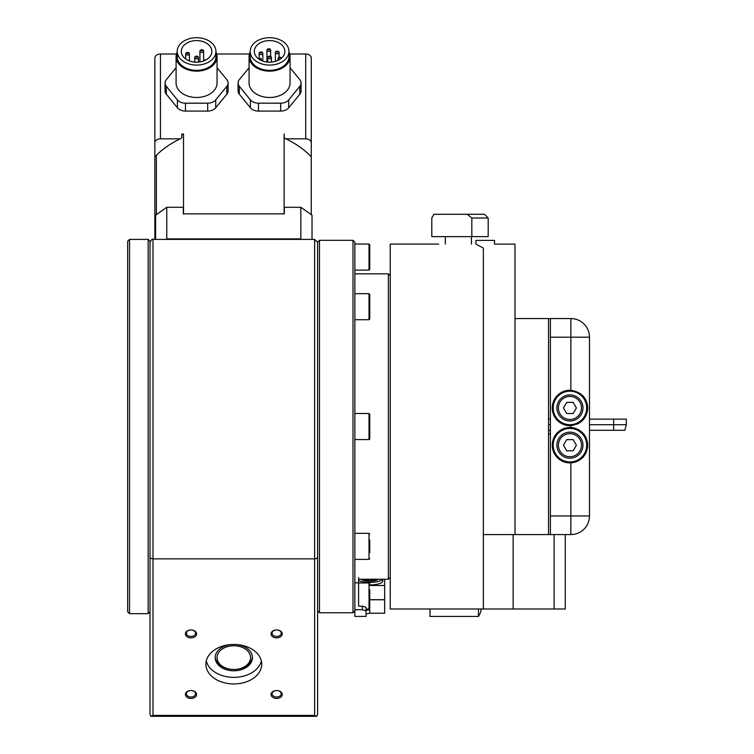 <?xml version="1.0" encoding="UTF-8"?>
<svg xmlns="http://www.w3.org/2000/svg" width="754" height="754" viewBox="0 0 754 754"><rect width="100%" height="100%" fill="white"/><g stroke="black" fill="none" stroke-linecap="round" stroke-linejoin="round"><path stroke-width="1.13" d="M438.658 244.079L390.242 244.079L390.242 608.987L513.144 608.987L513.144 534.577L483.342 534.577L515.001 534.577L515.001 244.117L494.52 244.117L494.52 240.394L475.897 240.394L475.897 244.079L483.342 248.075L483.342 608.987M565.283 534.577L554.105 534.577L554.105 608.987L565.283 608.987L565.283 534.577L570.863 534.577L565.283 534.577L570.863 534.577L570.863 515.953L550.382 515.953L550.382 337.189L589.487 337.189A18.624 18.624 0 0 0 570.863 318.565L570.863 390.289C581.541 392.089 587.13 397.98 587.63 407.952C587.13 417.923 581.541 423.814 570.863 425.614A17.691 17.691 0 0 1 552.248 407.952A17.691 17.691 0 0 1 570.863 390.289M554.105 534.577L513.144 534.577L513.144 608.987L554.105 608.987M467.273 214.287L484.464 214.287L488.187 218.01L471.825 218.01L467.273 214.287L433.88 214.287L431.797 218.01L431.797 236.633L488.187 236.633L488.187 218.01M471.825 218.01L471.825 236.633M589.487 337.189L589.487 515.953A18.624 18.624 0 0 1 570.863 534.577A18.624 18.624 0 0 0 589.487 515.953L570.863 515.953L570.863 462.862A17.691 17.691 0 0 1 552.248 445.19A17.691 17.691 0 0 1 570.863 427.527C581.541 429.328 587.13 435.218 587.63 445.19C587.13 455.171 581.541 461.052 570.863 462.862A17.691 17.691 0 0 0 587.243 441.542A17.691 17.691 0 0 0 570.863 427.527L570.863 425.614M550.382 434.021L548.526 434.021M550.382 318.565L548.526 318.565L548.526 534.577L515.001 534.577L515.001 318.565L570.863 318.565L550.382 318.565L550.382 337.189M548.526 419.12L550.382 419.12M550.382 515.953L550.382 534.577M576.867 424.229A17.691 17.691 0 0 0 582.371 395.369M589.487 430.298L624.84 430.298L626.329 424.709L589.487 424.709M550.382 424.709L548.526 424.709M550.382 430.298L548.526 430.298M624.84 430.298L626.329 424.709L626.329 419.12L589.487 419.12M626.329 424.709L626.329 419.12M569.939 461.957A16.758 16.758 0 0 1 555.425 436.811A16.758 16.758 0 0 1 584.454 436.811A16.758 16.758 0 0 1 569.939 461.957M569.939 424.709A16.758 16.758 0 0 1 555.425 399.573A16.758 16.758 0 0 1 584.454 399.573A16.758 16.758 0 0 1 569.939 424.709M556.904 445.19A13.035 13.035 0 0 0 569.939 458.225A13.035 13.035 0 0 0 582.974 445.19A13.035 13.035 0 0 0 569.939 432.155A13.035 13.035 0 0 0 556.904 445.19M573.163 450.779L566.706 450.779L563.483 445.19L566.706 439.61L573.163 439.61L576.386 445.19L573.163 450.779M556.904 407.952A13.035 13.035 0 0 0 569.939 420.986A13.035 13.035 0 0 0 582.974 407.952A13.035 13.035 0 0 0 569.939 394.917A13.035 13.035 0 0 0 556.904 407.952M573.163 413.541L566.706 413.541L563.483 407.952L566.706 402.363L573.163 402.363L576.386 407.952L573.163 413.541M481.231 608.987L480.477 612.71L481.231 608.987M430.025 608.987L430.025 616.433L478.441 616.433L478.441 608.987M233.363 644.453A18.624 13.167 180 0 0 215.192 657.62A18.624 13.167 180 0 0 233.815 670.787A18.624 13.167 180 0 0 252.439 657.62A18.624 13.167 180 0 0 234.277 644.453M261.355 660.919A27.936 19.755 -0 0 1 233.815 677.375A27.936 19.755 -0 0 1 206.276 660.919M233.815 644.453A27.936 19.755 -0 0 1 261.751 664.208A27.936 19.755 -0 0 1 233.815 683.953A27.936 19.755 -0 0 1 205.889 664.208A27.936 19.755 -0 0 1 233.815 644.453M369.752 257.076L369.752 269.367L369.008 270.111L369.008 244.042L369.752 244.786L369.752 257.076M369.752 315.398L369.752 318.999L369.008 319.743L369.008 293.674L369.752 294.418L369.752 315.398M354.861 413.503L369.008 413.503L369.752 414.248L369.752 438.828A0.745 0.745 0 0 1 369.008 439.573L354.861 439.573M369.752 540.024L369.752 552.691M369.752 589.656L369.752 608.28L369.008 609.025L369.008 582.955L369.752 583.7M150.018 571.127L150.018 241.252L148.161 239.386L148.161 613.681L150.018 611.814L150.018 571.127L150.018 713.322A4.213 2.978 90 0 0 150.894 716.3L152.996 715.423L314.635 715.423L316.746 716.3A4.213 2.978 90 0 0 317.613 713.322L317.613 242.185L319.479 240.319L319.479 612.748L352.995 612.748L352.995 240.319L354.861 242.185L354.861 609.703L362.306 609.703L366.029 610.768L366.029 607.206L362.306 606.15L362.306 609.703M129.537 613.681L127.671 611.814L127.671 241.252L129.537 239.386L129.537 613.681L148.161 613.681M190.988 690.541A5.589 3.949 -0 0 1 195.823 696.47A5.589 3.949 -0 0 1 186.153 696.47A5.589 3.949 -0 0 1 190.988 690.541A5.589 3.949 -0 0 1 195.823 696.47A5.589 3.949 -0 0 1 186.153 696.47A5.589 3.949 -0 0 1 190.988 690.541A4.581 3.242 -0 0 1 195.569 693.774A4.581 3.242 -0 0 1 190.988 697.016A4.581 3.242 -0 0 1 186.408 693.774A4.581 3.242 -0 0 1 190.988 690.541M190.988 629.967A5.589 3.949 -0 0 1 195.823 635.895A5.589 3.949 -0 0 1 186.153 635.895A5.589 3.949 -0 0 1 190.988 629.967A5.589 3.949 -0 0 1 195.823 635.895A5.589 3.949 -0 0 1 186.153 635.895A5.589 3.949 -0 0 1 190.988 629.967A4.581 3.242 -0 0 1 195.569 633.209A4.581 3.242 -0 0 1 190.988 636.442A4.581 3.242 -0 0 1 186.408 633.209A4.581 3.242 -0 0 1 190.988 629.967M276.643 690.541A5.589 3.949 -0 0 1 281.487 696.47A5.589 3.949 -0 0 1 271.808 696.47A5.589 3.949 -0 0 1 276.643 690.541A5.589 3.949 -0 0 1 281.487 696.47A5.589 3.949 -0 0 1 271.808 696.47A5.589 3.949 -0 0 1 276.643 690.541A4.581 3.242 -0 0 1 281.223 693.774A4.581 3.242 -0 0 1 276.643 697.016A4.581 3.242 -0 0 1 272.071 693.774A4.581 3.242 -0 0 1 276.643 690.541M276.643 629.967A5.589 3.949 -0 0 1 281.487 635.895A5.589 3.949 -0 0 1 271.808 635.895A5.589 3.949 -0 0 1 276.643 629.967A5.589 3.949 -0 0 1 281.487 635.895A5.589 3.949 -0 0 1 271.808 635.895A5.589 3.949 -0 0 1 276.643 629.967A4.581 3.242 -0 0 1 281.223 633.209A4.581 3.242 -0 0 1 276.643 636.442A4.581 3.242 -0 0 1 272.071 633.209A4.581 3.242 -0 0 1 276.643 629.967M354.861 273.834L388.376 273.834L388.376 579.232L358.584 579.232M388.376 273.834L390.242 275.7M369.752 550.684L369.752 544.925M369.752 544.511L369.752 541.73M369.752 429.884L369.752 432.984M369.752 420.204L369.752 423.305M369.752 300.478L369.752 302.09M369.752 311.336L369.752 313.042M369.752 250.743L369.752 251.704M369.752 262.449L369.752 257.293M215.22 656.951A18.624 13.167 180 0 0 233.815 669.477A18.624 13.167 180 0 0 252.42 656.951M233.815 645.773A16.758 11.847 180 0 0 217.058 657.62A16.758 11.847 180 0 0 233.815 669.477A16.758 11.847 180 0 0 250.573 657.62A16.758 11.847 180 0 0 233.815 645.773M284.324 134.184A92.365 65.306 180 0 0 284.117 134.089L284.324 137.775A208.179 147.209 -0 0 1 285.879 138.83L305.7 138.83A5.589 3.949 -0 0 1 311.279 142.779L311.279 57.973A5.589 3.949 180 0 0 305.7 54.024L289.715 54.024M156.351 155.277L156.351 214.673L156.351 155.277M176.436 54.024L160.451 54.024A5.589 3.949 180 0 0 154.862 57.973L154.862 142.779A5.589 3.949 -0 0 1 160.451 138.83L180.263 138.83A208.179 147.209 0 0 1 181.818 137.775L181.818 134.089L183.514 134.089A92.365 65.306 180 0 0 181.818 134.881M155.607 226.417A93.505 66.116 180 0 1 154.862 225.635L154.862 156.832A93.505 66.116 -0 0 1 156.37 155.249M228.094 82.997L228.094 90.895A9.312 6.588 180 0 1 226.85 94.184L215.738 107.784A9.312 6.588 180 0 1 207.68 111.083L185.465 111.083A9.312 6.588 180 0 1 177.407 107.784L166.304 94.184A9.312 6.588 180 0 1 165.051 90.895L165.051 82.997A9.312 6.588 0 0 0 166.304 86.286L177.407 99.886A9.312 6.588 0 0 0 185.465 103.175L207.68 103.175A9.312 6.588 0 0 0 215.738 99.886L226.85 86.286A9.312 6.588 0 0 0 228.094 82.997A9.312 6.588 0 0 0 226.85 79.707L217.058 67.719M301.091 82.997L301.091 90.895A9.312 6.588 180 0 1 299.847 94.184L288.735 107.784A9.312 6.588 180 0 1 280.677 111.083L258.462 111.083A9.312 6.588 180 0 1 250.403 107.784L239.301 94.184A9.312 6.588 180 0 1 238.047 90.895L238.047 82.997A9.312 6.588 0 0 0 239.301 86.286L250.403 99.886A9.312 6.588 0 0 0 258.462 103.175L280.677 103.175A9.312 6.588 0 0 0 288.735 99.886L299.847 86.286A9.312 6.588 0 0 0 301.091 82.997A9.312 6.588 0 0 0 299.847 79.707L290.054 67.719M311.279 142.779L311.279 156.785A94.373 66.729 180 0 0 310.12 155.607A94.373 66.729 180 0 0 285.879 138.83M309.771 155.249A93.505 66.116 -0 0 1 311.279 156.832L311.279 156.785M180.263 138.83A94.373 66.729 180 0 0 156.021 155.607A94.373 66.729 180 0 0 154.862 156.785L154.862 142.779M155.512 239.386A100.555 71.102 -0 0 1 154.862 238.82L154.862 231.469A94.373 66.729 180 0 0 155.607 232.241M154.862 225.635L154.862 231.469M155.607 230.111A93.505 66.116 -0 0 1 154.862 229.32M284.117 213.882L284.117 134.089M311.279 214.673L311.279 156.832M183.514 213.882L183.514 134.089M166.775 239.386L166.775 238.895L166.087 239.386L166.775 238.895L166.775 207.293L155.607 215.201L155.607 239.386M312.024 239.386L312.024 215.201L300.855 207.293L300.855 238.895L166.775 238.895L300.855 238.895L301.543 239.386L300.855 238.895L300.855 239.386M300.855 207.293L284.333 207.293L284.333 213.882L183.297 213.882L183.297 207.293L166.775 207.293M249.084 67.719L239.301 79.707A9.312 6.588 0 0 0 238.047 82.997M288.933 51.941A20.481 14.486 180 0 1 290.054 56.663L290.054 82.997A20.481 14.486 180 0 1 274.871 96.983A20.481 14.486 180 0 1 251.827 90.235A20.481 14.486 180 0 1 249.084 82.997L249.084 56.663A20.481 14.486 180 0 1 250.205 51.941M267.962 58.105A1.866 1.319 0 0 0 270.055 58.727A1.866 1.319 0 0 0 271.431 57.455A1.866 1.319 0 0 0 269.574 56.135A1.866 1.319 0 0 0 267.708 57.455A1.866 1.319 0 0 0 267.962 58.105M268.924 56.927A0.745 0.528 180 0 1 269.574 56.135A0.745 0.528 180 0 1 270.215 56.927A0.745 0.528 180 0 1 268.924 56.927M262.006 52.205A1.866 1.319 0 0 0 260.95 51.979A1.866 1.319 0 0 0 259.093 53.298A1.866 1.319 0 0 0 260.95 54.618A1.866 1.319 0 0 0 262.816 53.298A1.866 1.319 0 0 0 262.006 52.205M261.374 52.073A0.745 0.528 180 0 1 261.28 52.978A0.745 0.528 180 0 1 260.215 52.469A0.745 0.528 180 0 1 261.374 52.073M278.48 53.402A1.866 1.319 0 0 0 279.074 52.431A1.866 1.319 0 0 0 277.218 51.121A1.866 1.319 0 0 0 275.351 52.431A1.866 1.319 0 0 0 276.473 53.647A1.866 1.319 0 0 0 278.48 53.402M277.717 52.035A0.745 0.528 180 0 1 276.492 51.762A0.745 0.528 180 0 1 277.434 51.14A0.745 0.528 180 0 1 277.717 52.035M281.6 58.039A1.866 1.319 0 0 0 279.885 57.238A1.866 1.319 0 0 0 278.019 58.548A1.866 1.319 0 0 0 279.197 59.773M279.772 58.284A0.745 0.528 180 0 1 279.3 57.436A0.745 0.528 180 0 1 280.573 57.568A0.745 0.528 180 0 1 279.772 58.284M270.648 50A1.866 1.319 0 0 0 268.792 48.784A1.866 1.319 0 0 0 266.925 50.094A1.866 1.319 0 0 0 268.792 51.413A1.866 1.319 0 0 0 270.658 50.094A1.866 1.319 0 0 0 270.648 50M269.536 49.264A0.745 0.528 180 0 1 268.471 49.783A0.745 0.528 180 0 1 268.367 48.869A0.745 0.528 180 0 1 269.536 49.264M261.12 60.386A1.866 1.319 0 0 0 261.468 59.623A1.866 1.319 0 0 0 259.602 58.312A1.866 1.319 0 0 0 259.056 58.369A1.866 1.319 0 0 0 258.302 58.68M259.385 58.331A0.745 0.528 180 0 1 260.328 58.953A0.745 0.528 180 0 1 259.103 59.217A0.745 0.528 180 0 1 259.385 58.331M256.351 56.795A15.268 10.801 180 0 1 254.305 51.395A15.268 10.801 180 0 1 269.574 40.593A15.268 10.801 180 0 1 284.842 51.395A15.268 10.801 180 0 1 273.523 61.828A15.268 10.801 180 0 1 256.351 56.795M252.797 58.237A19.368 13.695 180 0 1 250.205 51.395A19.368 13.695 180 0 1 269.574 37.7A19.368 13.695 180 0 1 288.933 51.395A19.368 13.695 180 0 1 274.579 64.618A19.368 13.695 180 0 1 252.797 58.237M288.933 51.395L288.933 56.663A19.368 13.695 180 0 1 274.579 69.886A19.368 13.695 180 0 1 252.797 63.506A19.368 13.695 180 0 1 250.205 56.663L250.205 51.395M290.054 56.663A20.481 14.486 180 0 1 274.871 70.65A20.481 14.486 180 0 1 251.827 63.901A20.481 14.486 180 0 1 249.084 56.663M176.087 67.719L166.304 79.707A9.312 6.588 0 0 0 165.051 82.997M215.936 51.941A20.481 14.486 180 0 1 217.058 56.663L217.058 82.997A20.481 14.486 180 0 1 196.577 97.483A20.481 14.486 180 0 1 176.087 82.997L176.087 56.663A20.481 14.486 180 0 1 177.209 51.941M194.966 56.795A1.866 1.319 0 0 0 194.711 57.455A1.866 1.319 0 0 0 196.577 58.765A1.866 1.319 0 0 0 198.434 57.455A1.866 1.319 0 0 0 196.577 56.135A1.866 1.319 0 0 0 194.966 56.795M195.927 56.399A0.745 0.528 180 0 1 197.218 56.399A0.745 0.528 180 0 1 196.577 57.191A0.745 0.528 180 0 1 195.927 56.399M188.472 52.62A1.866 1.319 0 0 0 187.539 52.45A1.866 1.319 0 0 0 185.682 53.76A1.866 1.319 0 0 0 187.539 55.08A1.866 1.319 0 0 0 189.405 53.76A1.866 1.319 0 0 0 188.472 52.62M187.916 52.516A0.745 0.528 180 0 1 187.916 53.43A0.745 0.528 180 0 1 186.794 52.978A0.745 0.528 180 0 1 187.916 52.516M206.049 59.858A1.866 1.319 0 0 0 205.606 59.82A1.866 1.319 0 0 0 203.768 60.914M204.881 60.452A0.745 0.528 180 0 1 205.983 59.896M203.401 51.724A1.866 1.319 0 0 0 203.646 51.065A1.866 1.319 0 0 0 201.789 49.745A1.866 1.319 0 0 0 199.923 51.065A1.866 1.319 0 0 0 201.309 52.337A1.866 1.319 0 0 0 203.401 51.724M202.43 50.537A0.745 0.528 180 0 1 201.139 50.537A0.745 0.528 180 0 1 201.789 49.745A0.745 0.528 180 0 1 202.43 50.537M183.354 45.994A15.268 10.801 180 0 1 200.526 40.961A15.268 10.801 180 0 1 211.846 51.395A15.268 10.801 180 0 1 196.577 62.196A15.268 10.801 180 0 1 181.309 51.395A15.268 10.801 180 0 1 183.354 45.994M179.801 44.543A19.368 13.695 180 0 1 201.582 38.171A19.368 13.695 180 0 1 215.936 51.395A19.368 13.695 180 0 1 196.577 65.089A19.368 13.695 180 0 1 177.209 51.395A19.368 13.695 180 0 1 179.801 44.543M215.936 51.395L215.936 56.663A19.368 13.695 180 0 1 196.577 70.358A19.368 13.695 180 0 1 177.209 56.663L177.209 51.395M217.058 56.663A20.481 14.486 180 0 1 196.577 71.149A20.481 14.486 180 0 1 176.087 56.663M249.433 54.024L216.718 54.024M354.861 582.814L358.584 582.814L358.584 577.573M358.584 582.814L358.584 606.15L362.306 606.15M366.029 610.768L366.029 616.414L354.861 616.414L354.861 609.703M369.752 585.49L384.653 585.49L384.653 613.238L369.752 613.238L369.752 609.666L366.029 610.382M366.029 607.206L366.029 613.954L369.752 613.238M369.752 599.788L384.653 599.788M369.752 609.666L366.029 609.666M369.008 579.458L370.497 579.458M367.82 579.232A3.167 0.961 -0 0 0 369.008 579.402L370.497 579.581A3.167 0.961 -0 0 0 372.269 579.232M370.497 579.402A3.167 0.961 -0 0 0 371.694 579.232M367.236 579.232A3.167 0.961 -0 0 0 369.008 579.581L369.008 579.402M373.682 579.232A4.656 1.423 180 0 1 370.497 579.864L370.497 580.9A7.446 2.271 -0 0 0 376.953 579.232M370.497 580.721A7.446 2.271 -0 0 0 376.764 579.232M362.74 579.232A7.446 2.271 -0 0 0 369.008 580.721L369.008 579.864A4.656 1.423 180 0 1 365.831 579.232M362.561 579.232A7.446 2.271 -0 0 0 369.008 580.9L369.008 580.721M378.338 579.232A8.935 2.724 180 0 1 370.497 581.183L370.497 581.362M369.008 581.362L369.008 581.183A8.935 2.724 180 0 1 361.175 579.232M370.497 581.815L369.008 581.815M382.542 579.232A13.035 3.968 180 0 1 372.005 582.38A13.035 3.968 180 0 1 358.584 580.514M382.787 579.232L382.787 580.948A13.035 3.968 180 0 1 369.752 584.925M384.653 599.675L369.752 599.675M384.653 585.49L384.653 579.232M613.662 430.298L613.662 419.12M558.394 445.19A11.546 11.546 0 0 1 575.707 435.199A11.546 11.546 0 0 1 575.707 455.19A11.546 11.546 0 0 1 558.394 445.19M558.394 407.952A11.546 11.546 0 0 1 575.707 397.952A11.546 11.546 0 0 1 575.707 417.952A11.546 11.546 0 0 1 558.394 407.952M369.008 413.503L369.008 439.573M354.861 533.323L369.008 533.323L369.008 559.393L369.752 558.648M317.613 242.364L314.635 239.386L314.635 558.865A2.978 2.111 -0 0 0 317.613 556.763M150.018 556.763A2.978 2.111 -0 0 0 152.996 558.865L152.996 239.386C152.572 238.528 151.573 239.518 150.018 242.364M152.996 715.423L152.996 558.865L314.635 558.865L314.635 715.423M305.7 54.024L305.7 138.83M160.451 138.83L160.451 54.024M299.847 94.184L299.847 86.286M239.301 94.184L239.301 86.286M288.735 107.784L288.735 99.886M280.677 111.083L280.677 103.175M258.462 111.083L258.462 103.175M250.403 107.784L250.403 99.886M207.68 111.083L207.68 103.175M215.738 107.784L215.738 99.886M226.85 94.184L226.85 86.286M185.465 111.083L185.465 103.175M177.407 107.784L177.407 99.886M166.304 94.184L166.304 86.286M445.36 236.633L445.36 244.079M471.429 236.633L471.429 244.079M430.025 616.433L478.441 616.433L480.477 612.71M354.861 270.111L369.008 270.111M354.861 244.042L369.008 244.042M354.861 319.743L369.008 319.743M354.861 293.674L369.008 293.674M369.008 533.323L369.752 534.068M354.861 559.393L369.008 559.393M366.029 609.025L369.008 609.025M358.584 582.955L369.008 582.955M129.537 239.386L148.161 239.386M390.242 577.366L388.376 579.232M354.861 610.891L352.995 612.748M319.479 240.319L352.995 240.319M317.613 610.891L319.479 612.748M316.746 716.3L150.894 716.3M314.635 239.386L152.996 239.386M271.431 62.111L271.431 57.455M267.708 62.111L267.708 57.455M262.816 61.074L262.816 53.298M259.093 58.36L259.093 53.298M279.074 57.361L279.074 52.431M275.351 61.385L275.351 52.431M278.019 60.386L278.019 58.548M270.658 56.38L270.658 50.094M266.925 62.026L266.925 50.094M261.468 60.546L261.468 59.623M198.434 62.111L198.434 57.455M194.711 62.111L194.711 57.455M189.405 60.923L189.405 53.76M185.682 58.963L185.682 53.76M203.646 60.961L203.646 51.065M199.923 61.932L199.923 51.065"/></g></svg>
